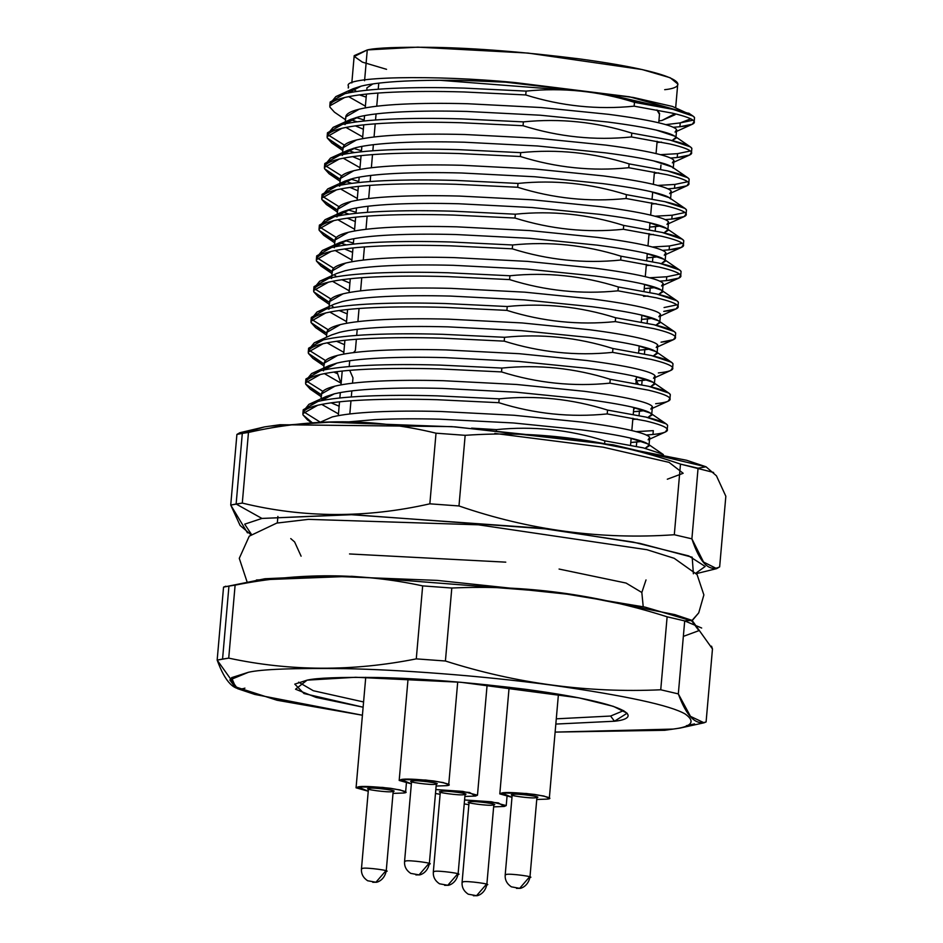 <?xml version="1.0" encoding="UTF-8"?>
<svg xmlns="http://www.w3.org/2000/svg" width="943" height="943" viewBox="0 0 943 943"><rect width="100%" height="100%" fill="white"/><g stroke="black" fill="none" stroke-linecap="round" stroke-linejoin="round"><path stroke-width="1.41" d="M503.998 81.982L605.206 93.852L665.558 107.726L605.206 93.852L503.998 81.982M674.893 113.738L675.058 114.74L661.986 120.456L658.909 120.94L661.986 120.456L674.893 113.738M356.631 91.495L352.753 88.913L356.631 91.495M675.695 107.455L677.746 83.962L670.19 77.75L642.124 69.546L527.962 53.067L417.879 47.15L367.275 49.932L364.576 80.709L367.275 49.932L354.203 55.649L351.822 82.949M386.547 69.322L362.383 62.132L354.309 56.486L367.275 49.932C376.363 47.775 399.019 46.926 435.242 47.374C476.521 48.187 524.673 52.042 579.686 58.926C688.885 73.778 689.298 87.298 664.685 89.679M352.977 377.884L349.712 370.34L352.977 377.884L352.517 383.176L352.977 377.884M349.205 366.568L349.688 360.733L349.205 366.568M353.472 352.623L355.37 350.513L353.472 352.623M350.419 90.222L352.765 92.108L350.419 90.222M661.514 142.134L657.035 142.452L661.514 142.134M365.389 106.158L348.639 96.646L365.389 106.158M689.262 113.525L629.441 96.775L515.361 82.595L469.437 80.662C445.226 80.049 423.607 80.19 404.606 81.098C385.699 82.029 371.236 83.691 361.228 86.108L353.095 88.748L347.943 93.003L361.228 86.108C371.236 83.691 385.699 82.029 404.606 81.098C423.607 80.19 445.226 80.049 469.437 80.662L515.361 82.595C433.839 74.615 341.991 76.56 348.427 86.119C341.991 76.56 433.839 74.615 515.361 82.595L633.378 97.483L672.453 106.441L690.653 114.775M691.514 152.2C692.704 154.605 687.93 156.385 677.204 157.516L677.534 153.674L660.383 154.664L677.534 153.674L677.204 157.516L689.628 155.017L691.514 152.2C690.146 149.784 682.932 147.037 669.884 143.961L631.445 136.947C594.844 140.66 558.704 136.924 523.059 125.725L461.127 122.731C434.452 121.977 410.653 122.071 389.718 122.991C368.902 123.934 352.977 125.702 341.967 128.283C331.099 130.877 326.207 134.118 327.268 137.984L331.771 142.959L342.957 148.558L327.268 137.984L327.127 136.641L341.967 128.283C352.977 125.702 368.902 123.934 389.718 122.991C410.653 122.071 434.452 121.977 461.127 122.731L523.059 125.725L523.389 121.883C560.001 118.17 596.129 121.906 631.786 133.104L670.214 140.118L631.786 133.104L631.445 136.947L669.884 143.961C682.932 147.037 690.146 149.784 691.514 152.2L691.844 148.357C690.476 145.941 683.274 143.195 670.214 140.118L690.335 146.86L674.681 136.134L656.304 130.099C644.305 127.364 628.168 124.676 607.881 122.036L540.245 115.211L466.75 111.439C442.526 110.826 420.92 110.968 401.907 111.875C382.999 112.795 368.548 114.468 358.54 116.873L350.407 119.525L345.244 123.781L358.54 116.873C368.548 114.468 382.999 112.795 401.907 111.875C420.92 110.968 442.526 110.826 466.75 111.439L540.245 115.211L607.881 122.036C628.168 124.676 644.305 127.364 656.304 130.099C668.151 132.822 674.705 135.25 675.954 137.383L676.626 129.674C675.377 127.553 668.835 125.124 656.976 122.39C644.977 119.667 628.84 116.979 608.553 114.327L540.917 107.514L467.422 103.73C443.198 103.117 421.592 103.258 402.578 104.166C383.683 105.097 369.22 106.759 359.212 109.176L345.727 116.944L345.055 124.641M347.731 120.999L350.065 122.885L347.731 120.999M355.334 125.867L363.373 129.226L355.334 125.867M660.96 165.072L660.583 169.363L660.96 165.072M658.815 172.911L654.336 173.229L658.815 172.911M362.701 136.935L345.951 127.423L362.701 136.935M676.131 138.102L672.1 140.566L675.954 137.383M673.255 168.149L671.982 166.911L653.605 160.876C641.617 158.141 625.468 155.454 605.182 152.813L537.545 145.988L464.05 142.204C439.839 141.591 418.221 141.745 399.219 142.652C380.312 143.572 365.849 145.246 355.841 147.65L347.708 150.302L342.557 154.558L355.841 147.65C365.849 145.246 380.312 143.572 399.219 142.652C418.221 141.745 439.839 141.591 464.05 142.204L537.545 145.988L605.182 152.813C625.468 155.454 641.617 158.141 653.605 160.876C665.463 163.599 672.017 166.027 673.255 168.149L673.939 160.451C672.689 158.318 666.135 155.89 654.277 153.167C642.289 150.444 626.152 147.756 605.866 145.104L538.217 138.291L464.722 134.507C440.511 133.894 418.904 134.036 399.891 134.943C380.984 135.875 366.532 137.537 356.513 139.953L343.028 147.721L342.356 155.418M345.032 151.764L347.378 153.65L345.032 151.764M352.647 156.644L360.674 160.004L352.647 156.644M656.128 203.688L651.648 204.006L656.128 203.688M360.002 167.713L343.252 158.188L360.002 167.713M670.567 198.926L669.294 197.676L650.918 191.653C638.918 188.918 622.781 186.231 602.494 183.579L534.858 176.765L461.363 172.982C437.139 172.369 415.533 172.522 396.52 173.418C377.624 174.349 363.161 176.011 353.154 178.427L345.02 181.08L339.869 185.323L353.154 178.427C363.161 176.011 377.624 174.349 396.52 173.418C415.533 172.522 437.139 172.369 461.363 172.982L534.858 176.765L602.494 183.579C622.781 186.231 638.918 188.918 650.918 191.653C662.776 194.376 669.318 196.804 670.567 198.926L671.239 191.229C670.001 189.095 663.448 186.667 651.589 183.944C639.59 181.221 623.453 178.522 603.166 175.881L535.53 169.068L462.035 165.284C437.823 164.671 416.205 164.813 397.203 165.72C378.296 166.64 363.833 168.314 353.825 170.718L340.34 178.498L339.669 186.195M342.344 182.541L344.678 184.427L342.344 182.541M349.947 187.409L357.986 190.781L349.947 187.409M649.621 227.074L655.574 226.626L655.208 230.905L655.574 226.626L661.055 225.931L649.621 227.074M653.428 234.453L648.949 234.772L653.428 234.453M357.314 198.49L340.564 188.965L357.314 198.49M668.057 230.434L664.025 232.886L667.88 229.703L666.607 228.454L648.218 222.418C636.23 219.695 620.093 217.008 599.807 214.356L532.158 207.543L458.663 203.759C434.452 203.146 412.845 203.287 393.832 204.195C374.925 205.126 360.474 206.788 350.454 209.205L342.321 211.845L337.17 216.1L350.454 209.205C360.474 206.788 374.925 205.126 393.832 204.195C412.845 203.287 434.452 203.146 458.663 203.759L532.158 207.543L599.807 214.356C620.093 217.008 636.23 219.695 648.218 222.418C660.076 225.153 666.63 227.569 667.88 229.703L668.552 222.006C667.302 219.872 660.748 217.444 648.902 214.721C636.902 211.986 620.765 209.299 600.479 206.658L532.842 199.833L459.335 196.061C435.124 195.437 413.517 195.59 394.504 196.498C375.597 197.417 361.145 199.091 351.138 201.496L337.653 209.263L336.969 216.973M339.657 213.318L341.991 215.204L339.657 213.318M347.26 218.187L355.287 221.558L347.26 218.187M646.933 257.852L652.886 257.392L652.509 261.683L652.886 257.392L658.355 256.708L646.933 257.852M650.741 265.231L646.261 265.549L650.741 265.231M354.615 229.255L337.865 219.743L354.615 229.255M665.357 261.211L661.326 263.663L665.18 260.48L663.907 259.231L645.531 253.196C633.531 250.473 617.394 247.785 597.108 245.133L529.471 238.32L455.976 234.536C431.764 233.923 410.146 234.064 391.145 234.972C372.237 235.903 357.774 237.565 347.767 239.97L339.633 242.622L334.482 246.877L347.767 239.97C357.774 237.565 372.237 235.903 391.145 234.972C410.146 234.064 431.764 233.923 455.976 234.536L529.471 238.32L597.108 245.133C617.394 247.785 633.531 250.473 645.531 253.196C657.389 255.918 663.943 258.347 665.18 260.48L665.852 252.771C664.615 250.649 658.061 248.221 646.203 245.498C634.215 242.764 618.066 240.076 597.779 237.424L530.143 230.611L456.648 226.827C432.436 226.214 410.818 226.367 391.816 227.263C372.909 228.194 358.446 229.868 348.439 232.273L334.954 240.041L334.282 247.75M336.957 244.096L339.291 245.982L336.957 244.096M344.572 248.964L352.599 252.335L344.572 248.964M644.246 288.617L650.198 288.169L649.821 292.46L650.198 288.169L655.668 287.485L644.246 288.617M648.053 296.008L643.562 296.326L648.053 296.008M351.928 260.032L335.178 250.52L351.928 260.032M662.67 291.976L658.638 294.44L662.493 291.257L661.22 290.008L642.843 283.973C630.843 281.238 614.706 278.55 594.42 275.91L526.783 269.085L453.277 265.313C429.065 264.7 407.459 264.842 388.445 265.749C369.538 266.669 355.087 268.342 345.079 270.747C355.087 268.342 369.538 266.669 388.445 265.749C407.459 264.842 429.065 264.7 453.277 265.313L526.783 269.085L594.42 275.91C614.706 278.55 630.843 281.238 642.843 283.973C654.69 286.696 661.243 289.124 662.493 291.257L663.165 283.548C661.915 281.427 655.373 278.998 643.515 276.264C631.515 273.541 615.378 270.853 595.092 268.201L527.455 261.388L453.96 257.604C429.737 256.991 408.13 257.133 389.117 258.04C370.21 258.971 355.759 260.633 345.751 263.05L332.266 270.818L331.594 278.515M334.27 274.873L336.604 276.747L334.27 274.873M341.873 279.741L349.912 283.1L341.873 279.741M641.546 319.394L647.499 318.946L647.122 323.237L647.499 318.946L652.969 318.262L641.546 319.394M349.228 290.809L332.478 281.297L349.228 290.809M659.97 322.754L655.939 325.205L659.794 322.023L658.52 320.773L640.144 314.75C628.156 312.015 612.007 309.328 591.721 306.687L524.084 299.862L450.589 296.078C426.377 295.465 404.759 295.619 385.758 296.515C366.851 297.446 352.387 299.12 342.38 301.524C352.387 299.12 366.851 297.446 385.758 296.515C404.759 295.619 426.377 295.465 450.589 296.078L524.084 299.862L591.721 306.687C612.007 309.328 628.156 312.015 640.144 314.75C652.002 317.473 658.556 319.901 659.794 322.023L660.477 314.325C659.228 312.192 652.674 309.764 640.816 307.041C628.828 304.318 612.691 301.63 592.393 298.978L524.756 292.165L451.261 288.381C427.049 287.768 405.443 287.91 386.43 288.817C367.522 289.749 353.071 291.411 343.052 293.827L329.567 301.595L328.895 309.292M331.571 305.638L333.916 307.524L331.571 305.638M339.185 310.518L347.213 313.878L339.185 310.518M638.859 350.171L644.812 349.723L644.434 354.002L644.812 349.723L650.281 349.028L638.859 350.171M346.541 321.587L329.791 312.062L346.541 321.587M657.283 353.531L653.251 355.983L657.106 352.8L655.833 351.55L637.456 345.527C625.457 342.792 609.319 340.105 589.033 337.453L521.396 330.639L447.901 326.856C423.678 326.243 402.072 326.396 383.058 327.292C364.151 328.223 349.7 329.885 339.692 332.301C349.7 329.885 364.151 328.223 383.058 327.292C402.072 326.396 423.678 326.243 447.901 326.856L521.396 330.639L589.033 337.453C609.319 340.105 625.457 342.792 637.456 345.527C649.314 348.25 655.856 350.678 657.106 352.8L657.778 345.103C656.528 342.969 649.986 340.541 638.128 337.818C626.128 335.095 609.991 332.396 589.705 329.755L522.068 322.942L448.573 319.158C424.362 318.545 402.744 318.687 383.73 319.594C364.835 320.514 350.372 322.188 340.364 324.592L326.879 332.372L326.455 337.264M336.486 341.283L344.525 344.655L336.486 341.283M636.478 380.925L642.112 380.489L641.747 384.779L642.112 380.489L647.593 379.805L636.478 380.925M343.853 352.364L327.103 342.839L343.853 352.364M654.583 384.308L650.564 386.76L654.418 383.577L653.134 382.328L634.757 376.292C622.769 373.569 606.632 370.882 586.334 368.23L518.697 361.417L445.202 357.633C420.991 357.02 399.384 357.161 380.371 358.069C361.464 359 347.012 360.662 336.993 363.079L328.859 365.719L323.708 369.974L336.993 363.079C347.012 360.662 361.464 359 380.371 358.069C399.384 357.161 420.991 357.02 445.202 357.633L518.697 361.417L586.334 368.23C606.632 370.882 622.769 373.569 634.757 376.292C646.615 379.015 653.169 381.444 654.418 383.577L655.09 375.88C653.841 373.746 647.287 371.318 635.441 368.595C623.441 365.86 607.304 363.173 587.017 360.532L519.381 353.708L445.874 349.924C421.662 349.311 400.056 349.464 381.043 350.372C362.136 351.291 347.684 352.965 337.677 355.37L324.192 363.138L323.508 370.847M333.798 372.061L337.099 373.558L333.798 372.061M633.472 411.726L639.425 411.266L639.048 415.557L639.425 411.266L644.894 410.582L633.472 411.726M637.279 419.105L632.8 419.423L637.279 419.105M340.458 382.87L324.404 373.617L340.458 382.87M651.896 415.085L647.865 417.537L651.719 414.354L650.446 413.105L632.069 407.07C620.07 404.347 603.933 401.659 583.646 399.007L516.01 392.194L442.515 388.41C418.303 387.797 396.685 387.938 377.671 388.846C358.776 389.777 344.313 391.439 334.305 393.844L326.172 396.496L321.021 400.751L334.305 393.844C344.313 391.439 358.776 389.777 377.671 388.846C396.685 387.938 418.303 387.797 442.515 388.41L516.01 392.194L583.646 399.007C603.933 401.659 620.07 404.347 632.069 407.07C643.928 409.792 650.47 412.221 651.719 414.354L652.391 406.645C651.153 404.523 644.599 402.095 632.741 399.372C620.753 396.638 604.604 393.95 584.318 391.298L516.681 384.485L443.186 380.701C418.975 380.088 397.357 380.241 378.355 381.137C359.448 382.068 344.985 383.742 334.977 386.147L321.492 393.915L321.068 398.818M323.496 397.97L325.83 399.856L323.496 397.97M331.111 402.838L339.138 406.209L331.111 402.838M630.784 442.491L636.737 442.043L636.36 446.334L636.737 442.043L642.207 441.359L630.784 442.491M338.466 413.906L321.716 404.394L338.466 413.906M649.208 445.85L645.177 448.314L649.032 445.131L647.758 443.882L629.382 437.847C617.382 435.112 601.245 432.424 580.959 429.784L513.322 422.959L439.815 419.187C415.604 418.574 393.997 418.716 374.984 419.623L345.244 422.158L374.984 419.623C393.997 418.716 415.604 418.574 439.815 419.187L513.322 422.959L580.959 429.784C601.245 432.424 617.382 435.112 629.382 437.847C641.228 440.57 647.782 442.998 649.032 445.131L649.703 437.422C648.454 435.289 641.9 432.872 630.054 430.138C618.054 427.415 601.917 424.727 581.631 422.075L513.994 415.262L440.499 411.478C416.276 410.865 394.669 411.007 375.656 411.914C356.749 412.845 342.297 414.507 332.29 416.924L319.925 422.358L332.29 416.924C342.297 414.507 356.749 412.845 375.656 411.914C394.669 411.007 416.276 410.865 440.499 411.478L513.994 415.262L581.631 422.075C601.917 424.727 618.054 427.415 630.054 430.138C641.9 432.872 648.454 435.289 649.703 437.422L648.124 439.827M244.932 688.142C234.548 691.749 225.294 682.402 217.161 660.1L222.56 659.063L228.949 586.086L223.55 587.124L217.161 660.1L223.55 587.124L225.848 586.204M636.16 431.635L653.31 430.645L652.969 434.487L646.356 435.029L652.969 434.487L653.31 430.645L636.16 431.635M649.621 277.761L666.772 276.771L666.43 280.613L659.817 281.155L666.43 280.613L666.772 276.771L679.597 274.071L666.772 276.771L649.621 277.761M652.308 246.995L669.459 245.993L669.129 249.836L662.505 250.378L669.129 249.836L669.459 245.993L682.284 243.294L669.459 245.993L652.308 246.995M654.996 216.218L672.159 215.216L671.817 219.071L665.204 219.613L671.817 219.071L672.159 215.216L684.983 212.517L672.159 215.216L654.996 216.218M657.695 185.441L674.846 184.439L674.504 188.294L667.892 188.836L674.504 188.294L674.846 184.439L687.671 181.751L674.846 184.439L657.695 185.441M677.204 157.516L670.591 158.059L677.204 157.516M665.77 124.641L680.233 122.896L679.891 126.739L673.278 127.281L679.891 126.739L680.233 122.896L693.058 120.197L680.233 122.896L665.77 124.641M357.149 121.824L350.348 119.549L357.149 121.824M694.201 121.435C695.392 123.839 690.63 125.608 679.891 126.739L692.315 124.24L694.201 121.435C692.834 119.007 685.632 116.26 672.571 113.184L634.144 106.17L672.571 113.184C685.632 116.26 692.834 119.007 694.201 121.435L694.543 117.58C693.176 115.164 685.962 112.417 672.913 109.341L634.474 102.327L634.144 106.17C597.532 109.883 561.403 106.146 525.746 94.948L463.815 91.954C437.151 91.2 413.352 91.294 392.418 92.214C371.589 93.157 355.676 94.925 344.655 97.506C333.798 100.099 328.895 103.341 329.967 107.207L329.814 105.864L344.655 97.506C355.676 94.925 371.589 93.157 392.418 92.214C413.352 91.294 437.151 91.2 463.815 91.954L525.746 94.948L526.088 91.106L464.156 88.112C437.481 87.357 413.682 87.44 392.748 88.371C371.931 89.314 356.006 91.082 344.997 93.652L330.156 102.021L329.814 105.864M356.065 117.521L364.175 119.985L356.065 117.521M354.45 152.589L347.661 150.326L354.45 152.589M327.61 134.142L333.127 127.376L342.297 124.429C353.319 121.847 369.243 120.091 390.06 119.136C410.995 118.217 434.794 118.134 461.457 118.889L523.389 121.883L461.457 118.889C434.794 118.134 410.995 118.217 390.06 119.136C369.243 120.091 353.319 121.847 342.297 124.429L327.457 132.798L327.127 136.641M327.846 134.766L344.395 145.139L327.846 134.766M353.377 148.299L361.487 150.762L353.377 148.299M351.763 183.366L344.961 181.103L351.763 183.366M688.814 182.977C690.005 185.382 685.243 187.15 674.504 188.294L686.928 185.783L688.814 182.977C687.447 180.561 680.245 177.814 667.184 174.738L628.757 167.724L667.184 174.738C680.245 177.814 687.447 180.561 688.814 182.977L689.156 179.135C687.789 176.706 680.575 173.96 667.526 170.883L629.099 163.882L628.757 167.724C592.145 171.437 556.016 167.689 520.371 156.503L458.428 153.509C431.764 152.754 407.965 152.837 387.031 153.768C366.214 154.711 350.289 156.467 339.268 159.049C328.412 161.654 323.508 164.895 324.581 168.762L329.072 173.736L340.27 179.335L324.581 168.762L324.427 167.418L339.268 159.049C350.289 156.467 366.214 154.711 387.031 153.768C407.965 152.837 431.764 152.754 458.428 153.509L520.371 156.503L520.701 152.648L458.769 149.654C432.094 148.911 408.295 148.994 387.361 149.913C366.544 150.868 350.631 152.625 339.61 155.206L324.769 163.563L324.427 167.418M325.146 165.532L341.696 175.917L325.146 165.532M350.678 179.076L358.788 181.528L350.678 179.076M349.063 214.144L342.274 211.88L349.063 214.144M686.127 213.755C687.317 216.159 682.543 217.927 671.817 219.071L684.241 216.56L686.127 213.755C684.759 211.338 677.545 208.58 664.497 205.503L626.069 198.501L664.497 205.503C677.545 208.58 684.759 211.338 686.127 213.755L686.457 209.912C685.09 207.484 677.887 204.737 664.827 201.661L626.4 194.659L626.069 198.501C589.458 202.215 553.329 198.466 517.672 187.268L455.74 184.274C429.077 183.531 405.266 183.614 384.331 184.533C363.515 185.488 347.602 187.244 336.58 189.826C325.712 192.431 320.82 195.661 321.881 199.539L326.384 204.513L337.57 210.112L321.881 199.539L321.74 198.195L336.58 189.826C347.602 187.244 363.515 185.488 384.331 184.533C405.266 183.614 429.077 183.531 455.74 184.274L517.672 187.268L518.013 183.425L456.082 180.431C429.407 179.677 405.608 179.771 384.673 180.691C363.857 181.634 347.932 183.402 336.91 185.983L322.082 194.341L321.74 198.195M322.459 196.309L339.009 206.694L322.459 196.309M347.991 209.853L356.1 212.305L347.991 209.853M346.376 244.921L339.574 242.646L346.376 244.921M683.427 244.532C684.63 246.936 679.856 248.704 669.129 249.836L681.553 247.337L683.427 244.532C682.072 242.103 674.858 239.357 661.797 236.28L623.37 229.279L661.797 236.28C674.858 239.357 682.072 242.103 683.427 244.532L683.769 240.677C682.402 238.261 675.188 235.514 662.139 232.438L623.712 225.424L623.37 229.279C586.758 232.98 550.629 229.243 514.984 218.045L453.053 215.051C426.377 214.309 402.578 214.391 381.644 215.31C360.827 216.253 344.902 218.022 333.881 220.603C323.025 223.208 318.133 226.438 319.194 230.316L323.697 235.278L334.883 240.889L319.194 230.316L319.052 228.96L333.881 220.603C344.902 218.022 360.827 216.253 381.644 215.31C402.578 214.391 426.377 214.309 453.053 215.051L514.984 218.045L515.314 214.202L453.383 211.208C426.719 210.454 402.909 210.548 381.986 211.468C361.157 212.411 345.244 214.179 334.223 216.76L319.382 225.118L319.052 228.96M319.771 227.086L336.309 237.471L319.771 227.086M345.303 240.618L353.413 243.082L345.303 240.618M680.74 275.297C681.93 277.714 677.168 279.482 666.43 280.613L678.854 278.114L680.74 275.297C679.373 272.881 672.159 270.134 659.11 267.058L620.683 260.044L659.11 267.058C672.159 270.134 679.373 272.881 680.74 275.297L681.082 271.454C679.714 269.038 672.5 266.291 659.452 263.215L621.013 256.201L620.683 260.044C584.071 263.757 547.942 260.02 512.285 248.822L450.353 245.828C423.69 245.074 399.891 245.168 378.956 246.088C358.128 247.031 342.215 248.799 331.193 251.38C320.337 253.973 315.434 257.215 316.494 261.081L320.997 266.056L332.195 271.655L316.494 261.081L316.353 259.738L331.193 251.38C342.215 248.799 358.128 247.031 378.956 246.088C399.891 245.168 423.69 245.074 450.353 245.828L512.285 248.822L512.627 244.98L450.695 241.986C424.02 241.231 400.221 241.314 379.286 242.245C358.47 243.188 342.545 244.956 331.535 247.526L316.695 255.895L316.353 259.738M317.072 257.863L333.622 268.236L317.072 257.863M678.052 306.074C679.243 308.479 674.469 310.259 663.742 311.39L676.166 308.891L678.052 306.074C676.685 303.658 669.471 300.911 656.422 297.835L617.983 290.821L656.422 297.835C669.471 300.911 676.685 303.658 678.052 306.074L678.382 302.231C677.015 299.815 669.813 297.057 656.752 293.992L618.325 286.978L617.983 290.821C581.383 294.534 545.243 290.798 509.597 279.599L447.666 276.605C420.991 275.851 397.192 275.934 376.257 276.865C355.44 277.808 339.515 279.576 328.506 282.157C317.638 284.751 312.746 287.992 313.807 291.858L318.31 296.833L329.496 302.432L313.807 291.858L313.665 290.515L328.506 282.157C339.515 279.576 355.44 277.808 376.257 276.865C397.192 275.934 420.991 275.851 447.666 276.605L509.597 279.599L509.927 275.757L447.996 272.763C421.332 272.008 397.533 272.091 376.599 273.01C355.77 273.965 339.857 275.721 328.836 278.303L313.995 286.672L313.665 290.515M314.384 288.641L330.922 299.014L314.384 288.641M675.353 336.851C676.544 339.256 671.781 341.024 661.043 342.168L673.467 339.657L675.353 336.851C673.986 334.435 666.784 331.688 653.723 328.612L615.296 321.598L653.723 328.612C666.784 331.688 673.986 334.435 675.353 336.851L675.695 333.009C674.328 330.58 667.114 327.834 654.065 324.757L615.626 317.756L615.296 321.598C578.684 325.311 542.555 321.563 506.898 310.377L444.966 307.383C418.303 306.628 394.504 306.711 373.569 307.642C352.753 308.585 336.828 310.341 325.806 312.923C314.95 315.528 310.047 318.769 311.119 322.636L315.61 327.61L326.808 333.209L311.119 322.636L310.966 321.292L325.806 312.923C336.828 310.341 352.753 308.585 373.569 307.642C394.504 306.711 418.303 306.628 444.966 307.383L506.898 310.377L507.24 306.522L445.308 303.528C418.633 302.786 394.834 302.868 373.899 303.787C353.083 304.742 337.17 306.499 326.148 309.08L311.308 317.437L310.966 321.292M311.685 319.406L328.235 329.791L311.685 319.406M655.185 377.518L670.779 370.434L672.665 367.629C671.298 365.212 664.084 362.454 651.035 359.377L612.608 352.376L651.035 359.377C664.084 362.454 671.298 365.212 672.665 367.629L672.996 363.786C671.628 361.358 664.426 358.611 651.365 355.535L612.938 348.521L612.608 352.376C575.996 356.089 539.867 352.34 504.21 341.142L442.279 338.148C415.604 337.405 391.805 337.488 370.87 338.407C350.053 339.362 334.14 341.118 323.119 343.7C312.251 346.305 307.359 349.535 308.42 353.413L312.923 358.387L324.109 363.986L308.42 353.413L308.278 352.069L323.119 343.7C334.14 341.118 350.053 339.362 370.87 338.407C391.805 337.488 415.604 337.405 442.279 338.148L504.21 341.142L504.552 337.299L442.609 334.305C415.946 333.551 392.147 333.645 371.212 334.565C350.395 335.508 334.47 337.276 323.449 339.857L308.609 348.215L308.278 352.069M308.998 350.183L325.547 360.568L308.998 350.183M652.485 408.295L668.092 401.211L669.966 398.406C668.599 395.977 661.397 393.231 648.336 390.154L609.909 383.153L648.336 390.154C661.397 393.231 668.599 395.977 669.966 398.406L670.308 394.551C668.941 392.135 661.727 389.388 648.678 386.312L610.251 379.298L609.909 383.153C573.297 386.854 537.168 383.117 501.523 371.919L439.579 368.925C412.916 368.183 389.117 368.265 368.183 369.184C347.366 370.127 331.441 371.896 320.42 374.477C309.563 377.082 304.672 380.312 305.732 384.19L310.235 389.153L321.422 394.763L305.732 384.19L305.591 382.834L320.42 374.477C331.441 371.896 347.366 370.127 368.183 369.184C389.117 368.265 412.916 368.183 439.579 368.925L501.523 371.919L501.853 368.076L439.921 365.082C413.258 364.328 389.447 364.422 368.513 365.342C347.696 366.285 331.783 368.053 320.761 370.634L305.921 378.992L305.591 382.834M306.298 380.96L322.848 391.345L306.298 380.96M649.798 439.073L665.393 431.988L667.279 429.171C665.911 426.755 658.697 424.008 645.649 420.932L607.221 413.918L645.649 420.932C658.697 424.008 665.911 426.755 667.279 429.171L667.609 425.328C666.253 422.912 659.039 420.165 645.99 417.089L607.551 410.075L607.221 413.918C570.609 417.631 534.481 413.894 498.823 402.696L436.892 399.702C410.229 398.948 386.418 399.042 365.495 399.962C344.666 400.905 328.753 402.673 317.732 405.254C306.876 407.847 301.972 411.089 303.033 414.955L307.536 419.93L312.086 422.57L303.033 414.955L302.892 413.612L317.732 405.254C328.753 402.673 344.666 400.905 365.495 399.962C386.418 399.042 410.229 398.948 436.892 399.702L498.823 402.696L499.165 398.854L437.234 395.86C410.559 395.105 386.76 395.188 365.825 396.119C345.008 397.062 329.083 398.818 318.062 401.4L303.233 409.769L302.892 413.612M303.611 411.737L320.16 422.11L303.611 411.737M496.407 430.303L496.466 429.619L471.583 428.134L496.466 429.619C533.078 425.918 569.207 429.654 604.864 440.852L604.628 443.469L604.864 440.852L643.291 447.854L604.864 440.852C569.207 429.654 533.078 425.918 496.466 429.619L496.407 430.303M677.534 153.674L690.37 150.974L677.534 153.674M664.072 307.548L676.897 304.848L664.072 307.548M672.665 367.629C673.856 370.033 669.082 371.801 658.355 372.945M669.966 398.406C671.168 400.81 666.395 402.578 655.668 403.71M667.279 429.171C668.469 431.588 663.707 433.356 652.969 434.487M662.764 454.196L643.291 447.854L662.764 454.196M701.675 628.026L684.701 620.918L692.103 620.4L674.823 614.624L577.446 595.269L437.175 580.393L324.734 575.996L264.936 578.754L223.55 587.124L228.949 586.086L222.56 659.063L228.725 658.131L235.113 585.143L228.949 586.086L235.113 585.143L228.725 658.131C290.102 671.322 352.623 671.569 416.276 658.874L422.664 585.886C361.275 572.696 298.754 572.448 235.113 585.143C298.754 572.448 361.275 572.696 422.664 585.886L416.276 658.874L445.414 661.008L451.803 588.031L422.664 585.886L451.803 588.031L445.414 661.008C515.962 683.51 587.737 693.105 660.737 689.781L667.125 616.805C596.389 594.279 524.614 584.684 451.803 588.031C524.614 584.684 596.389 594.279 667.125 616.805L660.737 689.781L678.323 693.895L684.701 620.918L667.125 616.805L684.701 620.918L678.323 693.895C686.445 716.185 695.698 725.532 706.095 721.937L712.472 648.949L711.541 646.167M692.091 620.388L698.728 612.867L692.091 620.388L712.472 648.949L706.095 721.937L704.067 722.786L690.488 716.374L678.323 693.895L660.737 689.781C587.737 693.105 515.962 683.51 445.414 661.008L416.276 658.874C352.623 671.569 290.102 671.322 228.725 658.131L217.161 660.1L237.53 688.661L254.81 694.437L234.501 686.292L229.809 679.962L248.374 672.3L231.554 677.663L235.514 686.893L277.03 700.248L362.418 715.23L254.81 694.437M673.184 729.08C691.844 726.758 695.875 721.749 685.302 714.075C670.508 705.376 625.999 695.722 551.785 685.148C480.034 675.447 397.592 669.671 345.456 668.646C293.721 667.998 261.352 669.224 248.374 672.3C261.352 669.224 293.721 667.998 345.456 668.646C397.592 669.671 480.034 675.447 551.785 685.148C625.999 695.722 670.508 705.376 685.302 714.075C695.875 721.749 691.844 726.758 673.184 729.08L664.709 730.295L555.121 732.098L673.184 729.08L680.103 728.067L673.184 729.08M614.471 721.23L555.828 724.071L614.471 721.23L627.13 713.214L613.386 706.354L578.884 697.855L460.762 682.26L355.664 677.274L307.1 680.151C316.494 677.923 339.904 677.039 377.341 677.51C420.012 678.347 469.767 682.319 526.63 689.439C639.472 704.798 639.896 718.766 614.471 721.23L610.604 716.043L614.471 721.23M363.126 707.203L316.035 697.396L295.536 689.215L307.1 680.151L294.782 684.135L303.988 693.541L363.126 707.203M256.449 579.98L351.68 576.291L554.885 592.157L645.059 607.115L691.761 620.918L698.904 630.655L683.357 636.384M366.179 97.129L359.884 95.043M352.977 92.072L351.786 91.4M348.25 88.041L348.427 86.119L348.545 87.416M690.759 118.83L680.233 122.896M659.357 114.103L656.941 109.954L659.57 113.384L658.744 122.814M637.362 102.763L629.735 100.889L637.362 102.763M565.152 89.986L439.815 80.285L565.152 89.986M330.298 103.365L335.826 96.599L344.997 93.652C356.006 91.082 371.931 89.314 392.748 88.371C413.682 87.44 437.481 87.357 464.156 88.112L526.088 91.106C562.7 87.393 598.829 91.129 634.474 102.327L672.913 109.341L693.022 116.083L694.543 117.58M345.079 270.747L336.946 273.399L319.665 281.238L328.836 278.303C339.857 275.721 355.77 273.965 376.599 273.01C397.533 272.091 421.332 272.008 447.996 272.763L509.927 275.757C546.539 272.044 582.668 275.78 618.325 286.978L656.752 293.992L676.862 300.734L678.382 302.231M342.38 301.524L334.246 304.176L316.978 312.015L326.148 309.08C337.17 306.499 353.083 304.742 373.899 303.787C394.834 302.868 418.633 302.786 445.308 303.528L507.24 306.522C543.852 302.821 579.98 306.558 615.626 317.756L654.065 324.757L674.174 331.5L675.695 333.009M339.692 332.301L331.559 334.954L314.278 342.792L323.449 339.857C334.47 337.276 350.395 335.508 371.212 334.565C392.147 333.645 415.946 333.551 442.609 334.305L504.552 337.299C541.152 333.586 577.293 337.335 612.938 348.521L651.365 355.535L671.487 362.277L672.996 363.786M303.375 411.113L308.903 404.347L318.062 401.4C329.083 398.818 345.008 397.062 365.825 396.119C386.76 395.188 410.559 395.105 437.234 395.86L499.165 398.854C535.777 395.141 571.906 398.877 607.551 410.075L645.99 417.089L666.1 423.831L667.609 425.328M306.062 380.335L311.591 373.569L320.761 370.634C331.783 368.053 347.696 366.285 368.513 365.342C389.447 364.422 413.258 364.328 439.921 365.082L501.853 368.076C538.465 364.363 574.593 368.112 610.251 379.298L648.678 386.312L668.787 393.054L670.308 394.551M308.762 349.558L314.278 342.792M311.449 318.793L316.978 312.015M314.149 288.016L319.665 281.238M316.836 257.239L322.365 250.473L331.535 247.526C342.545 244.956 358.47 243.188 379.286 242.245C400.221 241.314 424.02 241.231 450.695 241.986L512.627 244.98C549.239 241.267 585.367 245.003 621.013 256.201L659.452 263.215L679.561 269.957L681.082 271.454M319.524 226.461L325.052 219.695L334.223 216.76C345.244 214.179 361.157 212.411 381.986 211.468C402.909 210.548 426.719 210.454 453.383 211.208L515.314 214.202C551.926 210.489 588.055 214.238 623.712 225.424L662.139 232.438L682.249 239.18L683.769 240.677M322.223 195.684L327.74 188.918L336.91 185.983C347.932 183.402 363.857 181.634 384.673 180.691C405.608 179.771 429.407 179.677 456.082 180.431L518.013 183.425C554.614 179.712 590.754 183.461 626.4 194.659L664.827 201.661L684.948 208.403L686.457 209.912M324.911 164.919L330.439 158.141L339.61 155.206C350.631 152.625 366.544 150.868 387.361 149.913C408.295 148.994 432.094 148.911 458.769 149.654L520.701 152.648C557.313 148.947 593.442 152.683 629.099 163.882L667.526 170.883L687.636 177.638L689.156 179.135M690.335 146.86L691.844 148.357M321.622 395.164C320.667 391.581 325.111 388.575 334.977 386.147C344.985 383.742 359.448 382.068 378.355 381.137C397.357 380.241 418.975 380.088 443.186 380.701L516.681 384.485L584.318 391.298C604.604 393.95 620.753 396.638 632.741 399.372C644.599 402.095 651.153 404.523 652.391 406.645L650.811 409.062M324.321 364.387C323.355 360.804 327.81 357.798 337.677 355.37C347.684 352.965 362.136 351.291 381.043 350.372C400.056 349.464 421.662 349.311 445.874 349.924L519.381 353.708L587.017 360.532C607.304 363.173 623.441 365.86 635.441 368.595C647.287 371.318 653.841 373.746 655.09 375.88L653.499 378.284M327.009 333.61C326.042 330.026 330.498 327.021 340.364 324.592C350.372 322.188 364.835 320.514 383.73 319.594C402.744 318.687 424.362 318.545 448.573 319.158L522.068 322.942L589.705 329.755C609.991 332.396 626.128 335.095 638.128 337.818C649.986 340.541 656.528 342.969 657.778 345.103L656.198 347.507M329.696 302.833C328.742 299.261 333.197 296.255 343.052 293.827C353.071 291.411 367.522 289.749 386.43 288.817C405.443 287.91 427.049 287.768 451.261 288.381L524.756 292.165L592.393 298.978C612.691 301.63 628.828 304.318 640.816 307.041C652.674 309.764 659.228 312.192 660.477 314.325L658.886 316.73M332.396 272.067C331.429 268.484 335.885 265.478 345.751 263.05C355.759 260.633 370.21 258.971 389.117 258.04C408.13 257.133 429.737 256.991 453.96 257.604L527.455 261.388L595.092 268.201C615.378 270.853 631.515 273.541 643.515 276.264C655.373 278.998 661.915 281.427 663.165 283.548L661.585 285.965M335.083 241.29C334.128 237.707 338.572 234.701 348.439 232.273C358.446 229.868 372.909 228.194 391.816 227.263C410.818 226.367 432.436 226.214 456.648 226.827L530.143 230.611L597.779 237.424C618.066 240.076 634.215 242.764 646.203 245.498C658.061 248.221 664.615 250.649 665.852 252.771L664.273 255.188M337.783 210.513C336.816 206.93 341.272 203.924 351.138 201.496C361.145 199.091 375.597 197.417 394.504 196.498C413.517 195.59 435.124 195.437 459.335 196.061L532.842 199.833L600.479 206.658C620.765 209.299 636.902 211.986 648.902 214.721C660.748 217.444 667.302 219.872 668.552 222.006L666.972 224.41M340.47 179.736C339.515 176.152 343.959 173.147 353.825 170.718C363.833 168.314 378.296 166.64 397.203 165.72C416.205 164.813 437.823 164.671 462.035 165.284L535.53 169.068L603.166 175.881C623.453 178.522 639.59 181.221 651.589 183.944C663.448 186.667 670.001 189.095 671.239 191.229L669.66 193.633M343.158 148.97C342.203 145.387 346.659 142.381 356.513 139.953C366.532 137.537 380.984 135.875 399.891 134.943C418.904 134.036 440.511 133.894 464.722 134.507L538.217 138.291L605.866 145.104C626.152 147.756 642.289 150.444 654.277 153.167C666.135 155.89 672.689 158.318 673.939 160.451L672.347 162.856M345.857 118.193C344.89 114.61 349.346 111.604 359.212 109.176C369.22 106.759 383.683 105.097 402.578 104.166C421.592 103.258 443.198 103.117 467.422 103.73L540.917 107.514L608.553 114.327C628.84 116.979 644.977 119.667 656.976 122.39C668.835 125.124 675.377 127.553 676.626 129.674L675.047 132.091M329.967 107.207L334.459 112.182L345.48 119.737M349.818 413.953L350.973 400.81L349.818 413.953M351.303 396.956L351.845 390.885L351.303 396.956M355.37 350.513L356.36 339.256L355.37 350.513M356.69 335.413L357.22 329.331L356.69 335.413M357.904 321.634L359.047 308.479L357.904 321.634M360.591 290.857L361.747 277.714L360.591 290.857M363.279 260.079L364.434 246.936L363.279 260.079M365.978 229.302L367.122 216.159L365.978 229.302M367.464 212.316L367.994 206.234L367.464 212.316M368.666 198.537L369.821 185.382L368.666 198.537M370.151 181.539L370.682 175.457L370.151 181.539M371.365 167.76L372.509 154.605L371.365 167.76M372.85 150.762L373.381 144.692L372.85 150.762M374.053 136.983L375.208 123.839L374.053 136.983M375.538 119.985L376.068 113.914L375.538 119.985M376.74 106.205L377.895 93.062L376.74 106.205M378.237 89.208L378.768 83.137L378.237 89.208M366.78 90.222L366.992 87.782L372.909 83.915M686.398 725.697L694.531 723.906M607.221 413.918L607.551 410.075C571.906 398.877 535.777 395.141 499.165 398.854L498.823 402.696C534.481 413.894 570.609 417.631 607.221 413.918M609.909 383.153L610.251 379.298C574.593 368.112 538.465 364.363 501.853 368.076L501.523 371.919C537.168 383.117 573.297 386.854 609.909 383.153M612.608 352.376L612.938 348.521C577.293 337.335 541.152 333.586 504.552 337.299L504.21 341.142C539.867 352.34 575.996 356.089 612.608 352.376M615.296 321.598L615.626 317.756C579.98 306.558 543.852 302.821 507.24 306.522L506.898 310.377C542.555 321.563 578.684 325.311 615.296 321.598M617.983 290.821L618.325 286.978C582.668 275.78 546.539 272.044 509.927 275.757L509.597 279.599C545.243 290.798 581.383 294.534 617.983 290.821M620.683 260.044L621.013 256.201C585.367 245.003 549.239 241.267 512.627 244.98L512.285 248.822C547.942 260.02 584.071 263.757 620.683 260.044M623.37 229.279L623.712 225.424C588.055 214.238 551.926 210.489 515.314 214.202L514.984 218.045C550.629 229.243 586.758 232.98 623.37 229.279M626.069 198.501L626.4 194.659C590.754 183.461 554.614 179.712 518.013 183.425L517.672 187.268C553.329 198.466 589.458 202.215 626.069 198.501M628.757 167.724L629.099 163.882C593.442 152.683 557.313 148.947 520.701 152.648L520.371 156.503C556.016 167.689 592.145 171.437 628.757 167.724M631.445 136.947L631.786 133.104C596.129 121.906 560.001 118.17 523.389 121.883L523.059 125.725C558.704 136.924 594.844 140.66 631.445 136.947M634.144 106.17L634.474 102.327C598.829 91.129 562.7 87.393 526.088 91.106L525.746 94.948C561.403 106.146 597.532 109.883 634.144 106.17M247.479 532.878L230.729 505.059L236.127 504.022L242.304 433.391L236.905 434.428L230.729 505.059L236.905 434.428L240.276 432.589M239.899 432.696L236.905 434.428L242.304 433.391L236.127 504.022L242.292 503.079L248.469 432.448L242.304 433.391L264.547 426.896L270.028 426.118L329.178 422.205L455.163 426.861L613.08 444.813L703.289 466.184M667.314 479.221L683.156 473.28L669.07 462.365L603.155 447.194L494.792 433.426M693.388 573.792L692.197 557.23L639.837 543.38L547.93 529.058L352.67 514.666L261.942 518.438L244.685 524.167L251.345 534.221L244.685 524.167L261.942 518.438L350.089 514.619L540.504 528.163L633.13 542.072L688.732 555.91L705.187 566.448L695.946 573.12M713.615 472.455L680.481 464.109L674.304 534.74L691.891 538.842L698.068 468.211L691.891 538.842C699.859 562.9 709.124 572.248 719.65 566.884L725.839 496.254L719.65 566.884L716.656 568.617L703.549 562.04L691.891 538.842L674.304 534.74L680.481 464.109C610.086 439.827 538.312 430.232 465.158 435.324L436.02 433.191C374.736 418.244 312.216 417.997 248.469 432.448L242.292 503.079C303.575 518.037 366.096 518.285 429.843 503.821L436.02 433.191L429.843 503.821L458.982 505.955L465.158 435.324L458.982 505.955C529.377 530.237 601.151 539.832 674.304 534.74C601.151 539.832 529.377 530.237 458.982 505.955L429.843 503.821C366.096 518.285 303.575 518.037 242.292 503.079L230.729 505.059L240.1 525.463L250.85 534.646M277.325 522.976L277.902 516.434L277.325 522.976M261.942 518.438L236.127 504.022L261.942 518.438M270.028 426.118L264.547 426.896L242.304 433.391L248.469 432.448C312.216 417.997 374.736 418.244 436.02 433.191L465.158 435.324C538.312 430.232 610.086 439.827 680.481 464.109L698.068 468.211L706.012 466.773L716.444 475.814L725.839 496.254M706.012 466.773L686.728 460.302L589.764 441.241L451.673 426.613L280.012 424.727L264.547 426.896L239.911 432.707M485.845 884.958C495.676 884.51 464.816 880.385 463.072 881.917L462.082 882.353L463.072 881.917C464.816 880.385 495.676 884.51 485.845 884.958L476.557 895.685L473.386 895.744L476.557 895.685L485.845 884.958M492.847 804.945C491.103 806.477 460.243 802.352 470.074 801.904C471.818 800.371 502.678 804.497 492.847 804.945C502.678 804.497 471.818 800.371 470.074 801.904L469.072 802.34L462.082 882.353C461.74 887.28 463.803 891.229 468.247 894.2L476.557 895.685C476.026 896.145 484.655 894.919 486.847 884.522L493.849 804.509M504.234 806.465L498.34 802.882L464.581 799.959L491.551 801.798L506.226 805.581L504.234 806.465L493.637 806.854L504.234 806.465M464.227 803.896L468.871 804.685L464.227 803.896M528.952 877.591C538.795 877.143 507.935 873.018 506.191 874.55L505.189 874.986L506.191 874.55C507.935 873.018 538.795 877.143 528.952 877.591L519.664 888.33L516.493 888.377L519.664 888.33L528.952 877.591M535.954 797.578C534.209 799.11 503.35 794.984 513.181 794.536C514.925 793.004 545.797 797.13 535.954 797.578C545.797 797.13 514.925 793.004 513.181 794.536L512.19 794.973L505.189 874.986C504.847 879.913 506.91 883.862 511.354 886.833L519.664 888.33C519.133 888.789 527.762 887.563 529.954 877.155L536.956 797.141M547.341 799.098C553.246 798.485 548.909 796.918 534.327 794.395C515.962 792.509 505.118 792.049 501.806 793.016L511.978 797.318L499.802 793.888L501.806 793.016L526.406 793.487L543.887 796.022L549.333 798.226L547.341 799.098L536.744 799.487L547.341 799.098M428.334 864.142C438.165 863.694 407.305 859.568 405.561 861.1L404.559 861.537L405.561 861.1C407.305 859.568 438.165 863.694 428.334 864.142L419.046 874.88L415.875 874.927L419.046 874.88L428.334 864.142M435.336 784.128C433.591 785.66 402.732 781.535 412.562 781.087C414.307 779.555 445.167 783.68 435.336 784.128C445.167 783.68 414.307 779.555 412.562 781.087L411.561 781.523L404.559 861.537C404.229 866.464 406.292 870.413 410.735 873.383L419.046 874.88C418.515 875.34 427.144 874.114 429.336 863.705L436.338 783.692M446.711 785.649C452.616 785.036 448.279 783.468 433.697 780.945C415.344 779.059 404.5 778.6 401.176 779.566L411.36 783.869L399.184 780.439L401.176 779.566L425.788 780.038L443.257 782.572L448.715 784.776L446.711 785.649L436.126 786.038L446.711 785.649M385.227 871.509C395.058 871.061 364.198 866.935 362.454 868.468L361.452 868.904L362.454 868.468C364.198 866.935 395.058 871.061 385.227 871.509L375.927 882.235L372.756 882.294L375.927 882.235L385.227 871.509M392.229 791.495C390.485 793.028 359.613 788.902 369.456 788.454C371.2 786.922 402.06 791.047 392.229 791.495C402.06 791.047 371.2 786.922 369.456 788.454L368.454 788.89L361.452 868.904C361.122 873.831 363.173 877.78 367.629 880.75L375.927 882.235C375.397 882.707 384.037 881.481 386.217 871.073L393.219 791.059M403.604 793.016C409.51 792.403 405.172 790.835 390.591 788.301C372.226 786.427 361.393 785.967 358.069 786.933L368.253 791.236L356.065 787.806L358.069 786.933L382.669 787.405L400.15 789.928L405.608 792.144L403.604 793.016L393.019 793.405L403.604 793.016M457.084 874.55C466.926 874.102 436.067 869.976 434.322 871.509L433.32 871.945L434.322 871.509C436.067 869.976 466.926 874.102 457.084 874.55L447.795 885.277L444.624 885.336L447.795 885.277L457.084 874.55M464.086 794.536C462.341 796.069 431.481 791.943 441.324 791.495C443.069 789.963 473.928 794.089 464.086 794.536C473.928 794.089 443.069 789.963 441.324 791.495L440.322 791.931L433.32 871.945C432.99 876.872 435.041 880.821 439.485 883.791L447.795 885.277C447.265 885.748 455.905 884.522 458.086 874.114L465.088 794.1M475.472 796.057L469.59 792.474L435.819 789.562L462.801 791.389L477.476 795.185L475.472 796.057L464.887 796.446L475.472 796.057M435.477 793.487L440.11 794.277L435.477 793.487M610.604 716.043L556.287 718.825L610.604 716.043L623.677 710.609M363.585 701.969L313.288 690.724L298.636 682.178L313.288 690.724L363.585 701.969M643.22 606.726L641.829 592.487L626.069 583.057L559.069 569.053L626.069 583.057L641.829 592.487L646.014 579.921M349.523 553.954L505.766 562.158L349.523 553.954M633.672 409.427L635.158 407.8M638.27 384.072L635.358 379.392M341.095 383.825L336.946 371.648M335.826 96.599L353.095 88.748M693.022 116.083L688.72 113.136M350.407 119.525L333.127 127.376M671.982 166.911L687.636 177.638M347.708 150.302L330.439 158.141M669.294 197.676L684.948 208.403M345.02 181.08L327.74 188.918M666.607 228.454L682.249 239.18M342.321 211.845L325.052 219.695M663.907 259.231L679.561 269.957M339.633 242.622L322.365 250.473M661.22 290.008L676.862 300.734M658.52 320.773L674.174 331.5M655.833 351.55L671.487 362.277M653.134 382.328L668.787 393.054M328.859 365.719L311.591 373.569M650.446 413.105L666.1 423.831M326.172 396.496L308.903 404.347M647.758 443.882L663.4 454.609M689.628 155.017L674.033 162.102M331.771 142.959L342.792 150.515M686.928 185.783L671.333 192.867M329.072 173.736L340.093 181.28M684.241 216.56L668.646 223.644M326.384 204.513L337.405 212.057M681.553 247.337L665.947 254.421M323.697 235.278L334.706 242.834M678.854 278.114L663.259 285.199M320.997 266.056L332.019 273.611M676.166 308.891L660.571 315.976M318.31 296.833L329.331 304.389M673.467 339.657L657.872 346.741M315.61 327.61L326.632 335.154M312.923 358.387L323.944 365.931M310.235 389.153L321.245 396.708M307.536 419.93L311.426 422.594M676.72 131.325L692.315 124.24M630.549 445.167L631.15 438.259M631.822 430.55L632.906 418.244M633.236 414.39L633.837 407.482M635.936 383.624L636.537 376.705M638.623 352.847L639.224 345.94M641.311 322.07L641.924 315.162M644.01 291.293L644.611 284.385M645.283 276.676L646.368 264.37M646.698 260.516L647.299 253.608M647.982 245.911L649.055 233.593M649.397 229.75L649.998 222.831M650.67 215.134L651.743 202.816M652.085 198.973L652.686 192.066M653.358 184.357L654.442 172.039M656.057 153.579L657.13 141.273M366.45 94.076L365.236 107.903M364.564 115.612L364.092 120.999M363.75 124.853L362.548 138.68M361.864 146.389L361.393 151.776M361.063 155.619L359.849 169.457M359.177 177.154L358.705 182.553M358.364 186.396L357.161 200.234M356.489 207.931L356.018 213.33M355.676 217.173L354.462 231M353.79 238.709L353.319 244.096M352.988 247.95L351.774 261.777M350.289 278.715L349.075 292.554M347.602 309.493L346.387 323.331M344.902 340.27L343.7 354.108M342.215 371.047L341.001 384.874M340.329 392.583L339.857 397.97M339.515 401.824L338.313 415.651M704.067 722.786L680.103 728.067L664.709 730.295M696.358 573.627L716.244 568.735M506.226 805.581L507.028 796.47M509.137 687.223L499.802 793.888M549.333 798.226L558.445 694.178M408.083 678.642L399.184 780.439M448.715 784.776L457.709 682.001M365.743 677.31L356.065 787.806M405.608 792.144L406.409 783.02M477.476 795.185L487.13 684.771M290.75 538.583L294.629 541.954L301.1 556.193M247.125 582.031L239.274 558.339L249.258 536.166L276.782 523.082L308.467 519.357L478.455 524.815L646.933 549.71L674.186 558.291L697.066 574.558L703.879 594.915L698.728 612.867L692.315 620.47"/></g></svg>

